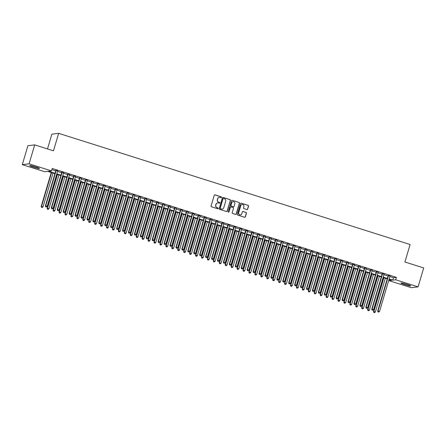 <?xml version="1.0" encoding="UTF-8"?>
<svg xmlns="http://www.w3.org/2000/svg" width="446" height="446" viewBox="0 0 446 446"><rect width="100%" height="100%" fill="white"/><g stroke="black" fill="none" stroke-linecap="round" stroke-linejoin="round"><path stroke-width="0.67" d="M221.489 197.377A0.435 0.424 83 0 0 221.205 196.831L215.017 194.874A0.624 0.608 83 0 0 214.258 195.287L211.081 206.007A0.624 0.608 83 0 0 211.488 206.788L217.676 208.745A0.435 0.424 83 0 0 218.211 208.455A0.435 0.424 83 0 0 217.927 207.914L217.124 207.658A1.996 1.946 83 0 1 215.825 205.16L216.087 204.268A1.996 1.946 83 0 1 218.518 202.952L219.32 203.209A0.435 0.424 83 0 0 219.85 202.919A0.435 0.424 83 0 0 219.566 202.373L218.763 202.122A1.996 1.946 83 0 1 217.464 199.624L217.732 198.732A1.996 1.946 83 0 1 220.157 197.416L220.96 197.667A0.435 0.424 83 0 0 221.489 197.377M221.065 197.684A0.435 0.424 83 0 0 221.065 196.853L214.877 194.891A0.624 0.608 83 0 0 214.699 194.863M217.782 208.761A0.435 0.424 83 0 0 217.787 207.931L217.124 207.658M219.426 203.225A0.435 0.424 83 0 0 219.426 202.389L218.763 202.122M404.717 284.615A5.084 0.457 16.5 0 1 400.948 283.032A5.084 0.457 16.5 0 1 406.93 284.342A5.084 0.457 16.5 0 1 410.699 285.919A5.084 0.457 16.5 0 1 404.717 284.615M33.461 167.166A5.084 0.457 16.5 0 1 29.692 165.589A5.084 0.457 16.5 0 1 35.68 166.893A5.084 0.457 16.5 0 1 39.443 168.476A5.084 0.457 16.5 0 1 33.461 167.166M246.889 209.553A0.624 0.608 83 0 0 247.647 209.141L248.539 206.13A0.624 0.608 83 0 0 248.132 205.35L241.258 203.175A0.624 0.608 83 0 0 240.5 203.588L237.322 214.309A0.624 0.608 83 0 0 237.729 215.089L244.603 217.263A0.624 0.608 83 0 0 245.361 216.851L246.437 213.221A0.624 0.608 83 0 0 246.03 212.441L243.092 211.51A0.624 0.608 83 0 0 242.334 211.922L241.799 213.723A1.667 1.628 83 0 1 240.444 214.883A1.667 1.628 83 0 1 238.682 212.736L240.773 205.678A1.667 1.628 83 0 1 242.128 204.513A1.667 1.628 83 0 1 243.89 206.665L243.538 207.842A0.624 0.608 83 0 0 243.945 208.622L246.889 209.553M389.86 276.559L393.495 277.713L396.41 277.356L52.215 168.471L51.496 170.896L48.586 171.253L55.031 173.293M396.41 277.356L395.691 279.781L418.092 286.867L411.301 287.698L388.895 280.612L391.805 280.255L389.029 279.374M54.914 173.678L47.616 171.37L44.7 171.727L22.3 164.641L27.908 145.708L34.699 144.878L53.487 150.82L58.66 133.343L410.091 244.52L404.918 261.997L423.7 267.935L418.092 286.867M34.699 144.878L29.096 163.81L51.496 170.896M230.42 200.399A0.624 0.608 83 0 0 230.019 199.618L223.145 197.444A0.624 0.608 83 0 0 222.387 197.857L219.209 208.577A0.624 0.608 83 0 0 219.616 209.358L226.49 211.532A0.624 0.608 83 0 0 227.248 211.12L230.287 200.416A0.624 0.608 83 0 0 229.88 199.635L223.006 197.461A0.624 0.608 83 0 0 222.822 197.433M232.199 200.31L239.073 202.484A0.624 0.608 83 0 1 239.48 203.264L236.308 213.985A0.624 0.608 83 0 1 235.544 214.398L232.606 213.467A0.624 0.608 83 0 1 232.199 212.686L233.487 208.338A0.624 0.608 83 0 0 233.08 207.557L231.128 206.944A0.624 0.608 83 0 0 230.37 207.351L229.027 211.878A0.435 0.424 83 0 1 228.675 212.185A0.435 0.424 83 0 1 228.213 211.621L231.441 200.722A0.624 0.608 83 0 1 232.199 200.31L239.073 202.484M58.66 133.343L51.864 134.174L47.499 148.925M384.095 274.112L382.306 273.549M372.226 270.36L370.436 269.791M360.357 266.602L358.573 266.039M348.493 262.85L346.704 262.281M336.624 259.093L334.834 258.529M324.755 255.341L322.965 254.772M312.886 251.583L311.096 251.02M301.017 247.831L299.227 247.262M289.147 244.073L287.358 243.51M277.278 240.322L275.489 239.753M265.409 236.564L263.619 236.001M253.54 232.812L251.75 232.243M241.671 229.054L239.881 228.491M229.802 225.302L228.012 224.734M217.932 221.55L216.143 220.982M206.063 217.793L204.279 217.23M194.2 214.041L192.41 213.472M182.33 210.283L180.541 209.72M170.461 206.531L168.672 205.963M158.592 202.774L156.802 202.211M146.723 199.022L144.933 198.453M134.854 195.264L133.064 194.701M122.984 191.512L121.195 190.944M111.115 187.755L109.326 187.192M99.246 184.003L97.457 183.434M87.377 180.245L85.587 179.682M75.508 176.493L73.718 175.925M63.639 172.736L61.849 172.173M51.87 169.636L55.75 170.863M57.54 171.431L61.682 172.741M63.471 173.31L67.619 174.62M69.409 175.183L73.551 176.493M75.341 177.062L79.488 178.372M81.272 178.941L85.42 180.251M87.21 180.814L91.352 182.13M93.142 182.693L97.289 184.003M99.079 184.572L103.221 185.882M105.011 186.45L109.159 187.76M110.948 188.323L115.09 189.639M116.88 190.202L121.028 191.512M122.817 192.081L126.959 193.391M128.749 193.96L132.897 195.27M134.686 195.833L138.829 197.149M140.618 197.712L144.766 199.022M146.556 199.591L150.698 200.901M152.487 201.469L156.635 202.779M158.419 203.343L162.567 204.658M164.357 205.221L168.499 206.531M170.288 207.1L174.436 208.41M176.226 208.979L180.368 210.289M182.158 210.852L186.305 212.168M188.095 212.731L192.237 214.041M194.027 214.61L198.175 215.92M199.964 216.488L204.106 217.799M205.896 218.362L210.044 219.677M211.833 220.24L215.975 221.55M217.765 222.119L221.913 223.429M223.702 223.998L227.845 225.308M229.634 225.871L233.782 227.181M235.566 227.75L239.714 229.06M241.503 229.629L245.646 230.939M247.435 231.502L251.583 232.818M253.373 233.381L257.515 234.691M259.304 235.259L263.452 236.57M265.242 237.138L269.384 238.448M271.174 239.011L275.321 240.327M277.111 240.89L281.253 242.2M283.043 242.769L287.191 244.079M288.98 244.648L293.122 245.958M294.912 246.521L299.06 247.837M300.849 248.4L304.992 249.71M306.781 250.278L310.929 251.589M312.713 252.157L316.861 253.467M318.65 254.03L322.798 255.346M324.582 255.909L328.73 257.219M330.519 257.788L334.662 259.098M336.451 259.667L340.599 260.977M342.389 261.54L346.531 262.856M348.32 263.419L352.468 264.729M354.258 265.298L358.4 266.608M360.19 267.176L364.337 268.486M366.127 269.05L370.269 270.365M372.059 270.928L376.207 272.238M377.996 272.807L382.138 274.117M383.928 274.686L388.076 275.996M57.707 170.863L55.917 170.294M69.576 174.615L67.786 174.046M81.445 178.367L79.656 177.803M93.314 182.124L91.525 181.555M105.184 185.876L103.394 185.313M117.053 189.634L115.263 189.065M128.916 193.386L127.132 192.823M140.785 197.143L138.996 196.575M152.655 200.895L150.865 200.332M164.524 204.653L162.734 204.084M176.393 208.405L174.603 207.842M188.262 212.162L186.473 211.594M200.131 215.914L198.342 215.351M212.001 219.672L210.211 219.103M223.87 223.424L222.08 222.861M235.739 227.181L233.949 226.613M247.608 230.933L245.818 230.37M259.477 234.691L257.688 234.122M271.346 238.443L269.557 237.88M283.21 242.2L281.426 241.632M295.079 245.952L293.29 245.389M306.948 249.71L305.159 249.141M318.818 253.462L317.028 252.899M330.687 257.219L328.897 256.651M342.556 260.971L340.766 260.408M354.425 264.729L352.635 264.16M366.294 268.481L364.505 267.918M378.163 272.238L376.374 271.67M390.033 275.99L388.243 275.422M22.3 164.641L29.096 163.81M389.241 279.447L388.895 280.612M389.146 278.99L392.781 280.138L395.691 279.781M56.82 173.856L60.963 175.166M62.752 175.735L66.9 177.045M68.69 177.614L72.832 178.924M74.621 179.487L78.769 180.803M80.553 181.366L84.701 182.676M86.491 183.245L90.638 184.555M92.422 185.123L96.57 186.434M98.36 186.997L102.502 188.312M104.292 188.875L108.439 190.186M110.229 190.754L114.371 192.064M116.161 192.633L120.309 193.943M122.098 194.506L126.24 195.816M128.03 196.385L132.178 197.695M133.967 198.264L138.109 199.574M139.899 200.137L144.047 201.453M145.836 202.016L149.979 203.326M151.768 203.894L155.916 205.205M157.7 205.773L161.848 207.083M163.637 207.646L167.785 208.962M169.569 209.525L173.717 210.835M175.507 211.404L179.649 212.714M181.438 213.283L185.586 214.593M187.376 215.156L191.518 216.472M193.308 217.035L197.455 218.345M199.245 218.914L203.387 220.224M205.177 220.792L209.325 222.102M211.114 222.665L215.256 223.981M217.046 224.544L221.194 225.854M222.983 226.423L227.125 227.733M228.915 228.302L233.063 229.612M234.852 230.175L238.995 231.491M240.784 232.054L244.932 233.364M246.716 233.933L250.864 235.243M252.653 235.811L256.796 237.121M258.585 237.685L262.733 239M264.523 239.563L268.665 240.873M270.454 241.442L274.602 242.752M276.392 243.321L280.534 244.631M282.324 245.194L286.471 246.504M288.261 247.073L292.403 248.383M294.193 248.952L298.341 250.262M300.13 250.825L304.272 252.141M306.062 252.704L310.21 254.014M311.999 254.582L316.142 255.892M317.931 256.461L322.079 257.771M323.863 258.334L328.011 259.65M329.8 260.213L333.942 261.523M335.732 262.092L339.88 263.402M341.669 263.971L345.812 265.281M347.601 265.844L351.749 267.16M353.539 267.723L357.681 269.033M359.47 269.601L363.618 270.912M365.408 271.48L369.55 272.79M371.34 273.353L375.487 274.669M377.277 275.232L381.419 276.542M383.209 277.111L387.357 278.421M387.24 278.811L383.092 277.501M381.302 276.933L377.16 275.622M375.37 275.054L371.223 273.744M369.439 273.181L365.291 271.865M363.501 271.302L359.359 269.992M357.569 269.423L353.422 268.113M351.632 267.544L347.49 266.234M345.7 265.671L341.552 264.361M339.763 263.792L335.621 262.482M333.831 261.913L329.683 260.603M327.894 260.04L323.751 258.725M321.962 258.162L317.814 256.851M316.024 256.283L311.882 254.973M310.093 254.404L305.945 253.094M304.155 252.531L300.013 251.215M298.223 250.652L294.076 249.342M292.292 248.773L288.144 247.463M286.354 246.894L282.212 245.584M280.423 245.021L276.275 243.706M274.485 243.142L270.343 241.832M268.553 241.264L264.406 239.954M262.616 239.385L258.474 238.075M256.684 237.512L252.536 236.196M250.747 235.633L246.605 234.323M244.815 233.754L240.667 232.444M238.878 231.875L234.735 230.565M232.946 230.002L228.798 228.686M227.008 228.123L222.866 226.813M221.077 226.245L216.929 224.935M215.145 224.366L210.997 223.056M209.207 222.493L205.065 221.177M203.276 220.614L199.128 219.304M197.338 218.735L193.196 217.425M191.406 216.856L187.259 215.546M185.469 214.983L181.327 213.673M179.537 213.104L175.389 211.794M173.6 211.226L169.458 209.915M167.668 209.352L163.52 208.037M161.731 207.474L157.589 206.163M155.799 205.595L151.651 204.285M149.862 203.716L145.719 202.406M143.93 201.843L139.782 200.527M137.998 199.964L133.85 198.654M132.061 198.085L127.918 196.775M126.129 196.207L121.981 194.896M120.191 194.333L116.049 193.018M114.26 192.455L110.112 191.144M108.322 190.576L104.18 189.266M102.39 188.697L98.243 187.387M96.453 186.824L92.311 185.508M90.521 184.945L86.373 183.635M84.584 183.066L80.442 181.756M78.652 181.188L74.504 179.877M72.715 179.314L68.573 177.999M66.783 177.436L62.635 176.125M60.851 175.557L56.703 174.247M393.495 277.713L392.781 280.138M219.281 197.349A1.996 1.946 83 0 0 217.592 198.749L217.732 198.732M218.624 202.138A1.996 1.946 83 0 1 217.325 199.641L217.592 198.749M217.642 202.885A1.996 1.946 83 0 0 215.953 204.285L216.087 204.268M216.985 207.674A1.996 1.946 83 0 1 215.686 205.177L215.953 204.285M226.668 211.56A0.624 0.608 83 0 0 227.109 211.136L230.287 200.416M223.535 198.481A0.435 0.424 83 0 0 223.006 198.771L220.218 208.182A0.435 0.424 83 0 0 220.502 208.728L221.344 208.996A1.996 1.946 83 0 0 223.775 207.68L225.682 201.246A1.996 1.946 83 0 0 224.383 198.749L223.535 198.481M223.29 198.481A0.435 0.424 83 0 0 222.866 198.788L223.006 198.771M222.086 209.074A1.996 1.946 83 0 1 221.21 209.012L220.363 208.745A0.435 0.424 83 0 1 220.079 208.198L222.866 198.788M235.728 214.426A0.624 0.608 83 0 0 236.168 214.002L239.34 203.281A0.624 0.608 83 0 0 238.933 202.501M230.805 206.933A0.624 0.608 83 0 0 230.231 207.373L229.027 211.878M228.603 212.185A0.435 0.424 83 0 0 228.893 211.895M234.825 203.828A1.667 1.628 83 0 0 233.063 201.681A1.667 1.628 83 0 0 231.708 202.841L230.972 205.327A0.624 0.608 83 0 0 231.374 206.108L233.325 206.727A0.624 0.608 83 0 0 234.089 206.314L234.825 203.828M232.99 201.687A1.667 1.628 83 0 0 231.569 202.858L231.708 202.841M233.509 206.754A0.624 0.608 83 0 1 233.191 206.743L231.234 206.124A0.624 0.608 83 0 1 230.833 205.344L231.569 202.858M242.061 204.524A1.667 1.628 83 0 0 240.634 205.695L240.773 205.678M240.372 214.894A1.667 1.628 83 0 1 238.543 212.753L240.634 205.695M244.787 217.291A0.624 0.608 83 0 0 245.222 216.868L246.298 213.238A0.624 0.608 83 0 0 245.897 212.458L242.953 211.527A0.624 0.608 83 0 0 242.769 211.499M247.073 209.581A0.624 0.608 83 0 0 247.508 209.157L248.4 206.147A0.624 0.608 83 0 0 247.993 205.366L241.119 203.192A0.624 0.608 83 0 0 240.94 203.164M51.251 172.518L41.205 206.42L43.039 206.849L53.041 173.087M51.552 172.619L41.556 206.375L41.523 207.334L42.253 207.507L41.662 207.318M43.039 206.849L42.253 207.507M41.523 207.334L41.205 206.42M55.956 170.155L45.369 205.913L45.715 205.868L56.263 170.249M45.821 206.81L46.412 207L45.821 206.81L45.715 205.868L47.198 206.336L57.746 170.723M45.369 205.913L45.682 206.827M46.412 207L47.198 206.336M57.183 174.397L47.142 208.299L48.971 208.722L58.972 174.966M57.489 174.498L47.488 208.254L47.454 209.213L48.19 209.386L47.594 209.196M48.971 208.722L48.19 209.386M47.454 209.213L47.142 208.299M63.12 176.276L53.074 210.178L54.908 210.601L64.904 176.839M63.421 176.371L53.425 210.133L53.392 211.092L54.122 211.265L53.531 211.075M54.908 210.601L54.122 211.265M53.392 211.092L53.074 210.178M61.894 172.033L51.301 207.786L51.647 207.747L62.2 172.128M51.753 208.689L52.349 208.879L51.753 208.689L51.647 207.747L53.13 208.215L63.683 172.596M51.301 207.786L51.619 208.706M52.349 208.879L53.13 208.215M67.825 173.912L57.233 209.665L57.584 209.626L68.132 174.007M57.69 210.568L58.281 210.752L57.69 210.568L57.584 209.626L59.067 210.094L69.615 174.475M57.233 209.665L57.551 210.584M58.281 210.752L59.067 210.094M69.052 178.155L59.011 212.051L60.84 212.48L70.842 178.718M69.359 178.249L59.357 212.012L59.324 212.971L60.059 213.138L59.463 212.954M60.84 212.48L60.059 213.138M59.324 212.971L59.011 212.051M74.984 180.028L64.943 213.929L66.777 214.359L76.773 180.597M75.29 180.128L65.289 213.885L65.261 214.844L65.991 215.017L65.4 214.827M66.777 214.359L65.991 215.017M65.261 214.844L64.943 213.929M73.763 175.785L63.17 211.543L63.516 211.499L74.069 175.886M63.622 212.441L64.218 212.63L63.622 212.441L63.516 211.499L64.999 211.973L75.552 176.354M63.17 211.543L63.488 212.458M64.218 212.63L64.999 211.973M79.695 177.664L69.102 213.422L69.453 213.378L80.001 177.759M69.559 214.32L70.15 214.509L69.559 214.32L69.453 213.378L70.936 213.846L81.484 178.233M69.102 213.422L69.42 214.336M70.15 214.509L70.936 213.846M80.921 181.907L70.881 215.808L72.709 216.232L82.711 182.475M81.228 182.001L71.226 215.764L71.193 216.723L71.929 216.895L71.332 216.706M72.709 216.232L71.929 216.895M71.193 216.723L70.881 215.808M85.632 179.543L75.039 215.295L75.385 215.256L85.933 179.638M75.491 216.198L76.088 216.388L75.491 216.198L75.385 215.256L76.868 215.725L87.422 180.106M75.039 215.295L75.352 216.215M76.088 216.388L76.868 215.725M86.853 183.785L76.812 217.681L78.647 218.111L88.642 184.349M87.16 183.88L77.158 217.642L77.13 218.601L77.86 218.774L77.269 218.585M78.647 218.111L77.86 218.774M77.13 218.601L76.812 217.681M91.564 181.422L80.971 217.174L81.323 217.135L91.87 181.516M81.428 218.077L82.019 218.261L81.428 218.077L81.323 217.135L82.805 217.603L93.353 181.985M80.971 217.174L81.289 218.094M82.019 218.261L82.805 217.603M92.79 185.664L82.75 219.56L84.578 219.99L94.58 186.227M93.097 185.759L83.095 219.521L83.062 220.48L83.798 220.647L83.201 220.463M84.578 219.99L83.798 220.647M83.062 220.48L82.75 219.56M97.501 183.295L86.909 219.053L87.254 219.008L97.802 183.395M87.36 219.95L87.957 220.14L87.36 219.95L87.254 219.008L88.737 219.477L99.291 183.864M86.909 219.053L87.221 219.967M87.957 220.14L88.737 219.477M98.722 187.537L88.682 221.439L90.51 221.868L100.512 188.106M99.029 187.638L89.027 221.394L88.999 222.353L89.73 222.526L89.139 222.337M90.51 221.868L89.73 222.526M88.999 222.353L88.682 221.439M103.433 185.174L92.84 220.932L93.186 220.887L103.74 185.268M93.298 221.829L93.889 222.019L93.298 221.829L93.186 220.887L94.675 221.355L105.223 185.742M92.84 220.932L93.158 221.846M93.889 222.019L94.675 221.355M104.659 189.416L94.619 223.318L96.448 223.741L106.449 189.985M104.966 189.511L94.965 223.273L94.931 224.232L95.667 224.405L95.07 224.215M96.448 223.741L95.667 224.405M94.931 224.232L94.619 223.318M109.37 187.052L98.778 222.805L99.124 222.766L109.671 187.147M99.229 223.708L99.826 223.892L99.229 223.708L99.124 222.766L100.606 223.234L111.154 187.615M98.778 222.805L99.09 223.725M99.826 223.892L100.606 223.234M110.591 191.295L100.551 225.191L102.379 225.62L112.381 191.858M110.898 191.39L100.896 225.152L100.868 226.111L101.599 226.284L101.008 226.094M102.379 225.62L101.599 226.284M100.868 226.111L100.551 225.191M115.302 188.926L104.71 224.684L105.055 224.645L115.609 189.026M105.167 225.587L105.758 225.771L105.167 225.587L105.055 224.645L106.538 225.113L117.092 189.494M104.71 224.684L105.027 225.604M105.758 225.771L106.538 225.113M116.529 193.174L106.488 227.07L108.317 227.499L118.318 193.737M116.83 193.269L106.834 227.031L106.8 227.99L107.531 228.157L106.94 227.973M108.317 227.499L107.531 228.157M106.8 227.99L106.488 227.07M121.234 190.804L110.647 226.562L110.993 226.518L121.541 190.905M111.099 227.46L111.695 227.65L111.099 227.46L110.993 226.518L112.476 226.986L123.024 191.373M110.647 226.562L110.959 227.477M111.695 227.65L112.476 226.986M122.46 195.047L112.42 228.949L114.248 229.372L124.25 195.616M122.767 195.147L112.766 228.904L112.738 229.863L113.468 230.036L112.871 229.846M114.248 229.372L113.468 230.036M112.738 229.863L112.42 228.949M127.171 192.683L116.579 228.441L116.924 228.397L127.478 192.778M117.036 229.339L117.627 229.528L117.036 229.339L116.924 228.397L118.407 228.865L128.961 193.246M116.579 228.441L116.897 229.355M117.627 229.528L118.407 228.865M128.398 196.926L118.352 230.827L120.186 231.251L130.187 197.494M128.699 197.02L118.703 230.783L118.669 231.742L119.4 231.914L118.809 231.725M120.186 231.251L119.4 231.914M118.669 231.742L118.352 230.827M133.103 194.562L122.516 230.314L122.862 230.275L133.41 194.657M122.968 231.218L123.559 231.402L122.968 231.218L122.862 230.275L124.345 230.744L134.893 195.125M122.516 230.314L122.828 231.234M123.559 231.402L124.345 230.744M134.33 198.805L124.289 232.7L126.118 233.13L136.119 199.368M134.636 198.899L124.635 232.661L124.607 233.62L125.337 233.788L124.741 233.604M126.118 233.13L125.337 233.788M124.607 233.62L124.289 232.7M139.041 196.435L128.448 232.193L128.794 232.149L139.347 196.535M128.9 233.096L129.496 233.28L128.9 233.096L128.794 232.149L130.277 232.622L140.83 197.004M128.448 232.193L128.766 233.113M129.496 233.28L130.277 232.622M140.267 200.683L130.221 234.579L132.055 235.009L142.051 201.246M140.568 200.778L130.572 234.54L130.539 235.499L131.269 235.666L130.678 235.482M132.055 235.009L131.269 235.666M130.539 235.499L130.221 234.579M144.972 198.314L134.38 234.072L134.731 234.027L145.279 198.414M134.837 234.97L135.428 235.159L134.837 234.97L134.731 234.027L136.214 234.496L146.762 198.883M134.38 234.072L134.698 234.986M135.428 235.159L136.214 234.496M146.199 202.556L136.158 236.458L137.987 236.882L147.988 203.125M146.505 202.657L136.504 236.413L136.47 237.372L137.206 237.545L136.61 237.356M137.987 236.882L137.206 237.545M136.47 237.372L136.158 236.458M150.91 200.193L140.317 235.951L140.663 235.906L151.216 200.287M140.769 236.848L141.365 237.038L140.769 236.848L140.663 235.906L142.146 236.374L152.699 200.756M140.317 235.951L140.635 236.865M141.365 237.038L142.146 236.374M152.131 204.435L142.09 238.337L143.924 238.761L153.92 205.004M152.437 204.53L142.436 238.292L142.408 239.251L143.138 239.424L142.547 239.234M143.924 238.761L143.138 239.424M142.408 239.251L142.09 238.337M156.841 202.071L146.249 237.824L146.6 237.785L157.148 202.166M146.706 238.727L147.297 238.911L146.706 238.727L146.6 237.785L148.083 238.253L158.631 202.635M146.249 237.824L146.567 238.744M147.297 238.911L148.083 238.253M158.068 206.314L148.027 240.21L149.856 240.639L159.858 206.877M158.375 206.409L148.373 240.171L148.34 241.13L149.075 241.297L148.479 241.113M149.856 240.639L149.075 241.297M148.34 241.13L148.027 240.21M162.779 203.945L152.186 239.703L152.532 239.658L163.08 204.045M152.638 240.6L153.234 240.79L152.638 240.6L152.532 239.658L154.015 240.132L164.568 204.513M152.186 239.703L152.499 240.623M153.234 240.79L154.015 240.132M164 208.193L153.959 242.089L155.793 242.518L165.789 208.756M164.306 208.288L154.305 242.044L154.277 243.009L155.007 243.176L154.416 242.992M155.793 242.518L155.007 243.176M154.277 243.009L153.959 242.089M168.711 205.823L158.118 241.581L158.469 241.537L169.017 205.918M158.575 242.479L159.166 242.669L158.575 242.479L158.469 241.537L159.952 242.005L170.5 206.392M158.118 241.581L158.436 242.496M159.166 242.669L159.952 242.005M169.937 210.066L159.897 243.968L161.725 244.391L171.727 210.635M170.244 210.166L160.242 243.923L160.209 244.882L160.945 245.055L160.348 244.865M161.725 244.391L160.945 245.055M160.209 244.882L159.897 243.968M174.648 207.702L164.056 243.46L164.401 243.416L174.949 207.797M164.507 244.358L165.104 244.547L164.507 244.358L164.401 243.416L165.884 243.884L176.438 208.265M164.056 243.46L164.368 244.375M165.104 244.547L165.884 243.884M175.869 211.945L165.828 245.846L167.657 246.27L177.659 212.513M176.176 212.04L166.174 245.802L166.146 246.761L166.876 246.933L166.286 246.744M167.657 246.27L166.876 246.933M166.146 246.761L165.828 245.846M180.58 209.581L169.987 245.333L170.333 245.294L180.886 209.676M170.444 246.237L171.035 246.421L170.444 246.237L170.333 245.294L171.821 245.763L182.369 210.144M169.987 245.333L170.305 246.253M171.035 246.421L171.821 245.763M181.806 213.824L171.766 247.72L173.594 248.149L183.596 214.387M182.113 213.918L172.111 247.681L172.078 248.639L172.814 248.807L172.217 248.623M173.594 248.149L172.814 248.807M172.078 248.639L171.766 247.72M186.517 211.454L175.925 247.212L176.27 247.168L186.818 211.555M176.376 248.11L176.973 248.299L176.376 248.11L176.27 247.168L177.753 247.641L188.301 212.023M175.925 247.212L176.237 248.127M176.973 248.299L177.753 247.641M187.738 215.697L177.698 249.598L179.526 250.028L189.528 216.265M188.045 215.797L178.043 249.554L178.015 250.518L178.746 250.685L178.155 250.496M179.526 250.028L178.746 250.685M178.015 250.518L177.698 249.598M192.449 213.333L181.856 249.091L182.202 249.046L192.756 213.428M182.314 249.989L182.905 250.178L182.314 249.989L182.202 249.046L183.685 249.515L194.239 213.902M181.856 249.091L182.174 250.005M182.905 250.178L183.685 249.515M193.675 217.576L183.635 251.477L185.464 251.901L195.465 218.144M193.977 217.676L183.981 251.433L183.947 252.391L184.677 252.564L184.087 252.375M185.464 251.901L184.677 252.564M183.947 252.391L183.635 251.477M198.381 215.212L187.794 250.964L188.14 250.925L198.687 215.306M188.245 251.867L188.842 252.057L188.245 251.867L188.14 250.925L189.622 251.393L200.17 215.775M187.794 250.964L188.106 251.884M188.842 252.057L189.622 251.393M199.607 219.454L189.567 253.356L191.395 253.78L201.397 220.017M199.914 219.549L189.912 253.311L189.885 254.27L190.615 254.443L190.018 254.253M191.395 253.78L190.615 254.443M189.885 254.27L189.567 253.356M204.318 217.09L193.726 252.843L194.071 252.804L204.625 217.185M194.183 253.746L194.774 253.93L194.183 253.746L194.071 252.804L195.554 253.272L206.108 217.654M193.726 252.843L194.043 253.763M194.774 253.93L195.554 253.272M205.545 221.333L195.499 255.229L197.333 255.658L207.334 221.896M205.846 221.428L195.85 255.19L195.816 256.149L196.547 256.316L195.956 256.132M197.333 255.658L196.547 256.316M195.816 256.149L195.499 255.229M210.25 218.964L199.663 254.722L200.009 254.677L210.557 219.064M200.115 255.619L200.706 255.809L200.115 255.619L200.009 254.677L201.492 255.151L212.04 219.532M199.663 254.722L199.975 255.636M200.706 255.809L201.492 255.151M211.476 223.206L201.436 257.108L203.264 257.537L213.266 223.775M211.783 223.307L201.782 257.063L201.754 258.022L202.484 258.195L201.887 258.005M203.264 257.537L202.484 258.195M201.754 258.022L201.436 257.108M216.187 220.842L205.595 256.601L205.94 256.556L216.494 220.937M206.046 257.498L206.643 257.688L206.046 257.498L205.94 256.556L207.423 257.024L217.977 221.411M205.595 256.601L205.913 257.515M206.643 257.688L207.423 257.024M217.414 225.085L207.368 258.987L209.202 259.41L219.198 225.654M217.715 225.185L207.719 258.942L207.685 259.901L208.416 260.074L207.825 259.884M209.202 259.41L208.416 260.074M207.685 259.901L207.368 258.987M222.119 222.721L211.532 258.474L211.878 258.435L222.426 222.816M211.984 259.377L212.575 259.566L211.984 259.377L211.878 258.435L213.361 258.903L223.909 223.284M211.532 258.474L211.844 259.394M212.575 259.566L213.361 258.903M223.346 226.964L213.305 260.865L215.134 261.289L225.135 227.527M223.652 227.059L213.651 260.821L213.617 261.78L214.353 261.953L213.757 261.763M215.134 261.289L214.353 261.953M213.617 261.78L213.305 260.865M228.057 224.6L217.464 260.353L217.81 260.313L228.363 224.695M217.916 261.256L218.512 261.44L217.916 261.256L217.81 260.313L219.293 260.782L229.846 225.163M217.464 260.353L217.782 261.272M218.512 261.44L219.293 260.782M229.277 228.843L219.237 262.739L221.071 263.168L231.067 229.406M229.584 228.937L219.588 262.7L219.555 263.658L220.285 263.826L219.694 263.642M221.071 263.168L220.285 263.826M219.555 263.658L219.237 262.739M233.988 226.473L223.396 262.231L223.747 262.187L234.295 226.574M223.853 263.129L224.444 263.318L223.853 263.129L223.747 262.187L225.23 262.661L235.778 227.042M223.396 262.231L223.714 263.146M224.444 263.318L225.23 262.661M235.215 230.716L225.174 264.617L227.003 265.047L237.004 231.284M235.521 230.816L225.52 264.573L225.486 265.532L226.222 265.704L225.626 265.515M227.003 265.047L226.222 265.704M225.486 265.532L225.174 264.617M239.926 228.352L229.333 264.11L229.679 264.065L240.227 228.447M229.785 265.008L230.381 265.197L229.785 265.008L229.679 264.065L231.162 264.534L241.715 228.921M229.333 264.11L229.645 265.024M230.381 265.197L231.162 264.534M241.147 232.595L231.106 266.496L232.94 266.92L242.936 233.163M241.453 232.689L231.452 266.452L231.424 267.41L232.154 267.583L231.563 267.394M232.94 266.92L232.154 267.583M231.424 267.41L231.106 266.496M245.857 230.231L235.265 265.983L235.616 265.944L246.164 230.326M235.722 266.886L236.313 267.076L235.722 266.886L235.616 265.944L237.099 266.413L247.647 230.794M235.265 265.983L235.583 266.903M236.313 267.076L237.099 266.413M247.084 234.473L237.043 268.369L238.872 268.799L248.874 235.036M247.391 234.568L237.389 268.33L237.356 269.289L238.092 269.462L237.495 269.272M238.872 268.799L238.092 269.462M237.356 269.289L237.043 268.369M251.795 232.11L241.202 267.862L241.548 267.823L252.096 232.204M241.654 268.765L242.25 268.949L241.654 268.765L241.548 267.823L243.031 268.291L253.584 232.673M241.202 267.862L241.515 268.782M242.25 268.949L243.031 268.291M253.016 236.352L242.975 270.248L244.804 270.677L254.805 236.915M253.322 236.447L243.321 270.209L243.293 271.168L244.023 271.335L243.432 271.151M244.804 270.677L244.023 271.335M243.293 271.168L242.975 270.248M257.727 233.983L247.134 269.741L247.48 269.696L258.033 234.083M247.591 270.638L248.182 270.828L247.591 270.638L247.48 269.696L248.968 270.165L259.516 234.551M247.134 269.741L247.452 270.655M248.182 270.828L248.968 270.165M258.953 238.225L248.913 272.127L250.741 272.556L260.743 238.794M259.26 238.326L249.258 272.082L249.225 273.041L249.961 273.214L249.364 273.024M250.741 272.556L249.961 273.214M249.225 273.041L248.913 272.127M263.664 235.862L253.072 271.62L253.417 271.575L263.965 235.956M253.523 272.517L254.12 272.707L253.523 272.517L253.417 271.575L254.9 272.043L265.448 236.425M253.072 271.62L253.384 272.534M254.12 272.707L254.9 272.043M264.885 240.104L254.844 274.006L256.673 274.429L266.675 240.673M265.192 240.199L255.19 273.961L255.162 274.92L255.892 275.093L255.302 274.903M256.673 274.429L255.892 275.093M255.162 274.92L254.844 274.006M269.596 237.74L259.003 273.493L259.349 273.454L269.902 237.835M259.46 274.396L260.051 274.58L259.46 274.396L259.349 273.454L260.832 273.922L271.385 238.303M259.003 273.493L259.321 274.413M260.051 274.58L260.832 273.922M270.822 241.983L260.782 275.879L262.61 276.308L272.612 242.546M271.129 242.078L261.127 275.84L261.094 276.799L261.824 276.972L261.233 276.782M262.61 276.308L261.824 276.972M261.094 276.799L260.782 275.879M275.528 239.614L264.941 275.372L265.286 275.333L275.834 239.714M265.392 276.275L265.989 276.459L265.392 276.275L265.286 275.333L266.769 275.801L277.317 240.182M264.941 275.372L265.253 276.291M265.989 276.459L266.769 275.801M276.754 243.862L266.714 277.758L268.542 278.187L278.544 244.425M277.061 243.956L267.059 277.719L267.031 278.678L267.762 278.845L267.165 278.661M268.542 278.187L267.762 278.845M267.031 278.678L266.714 277.758M281.465 241.492L270.873 277.25L271.218 277.206L281.772 241.593M271.33 278.148L271.921 278.337L271.33 278.148L271.218 277.206L272.701 277.674L283.255 242.061M270.873 277.25L271.19 278.165M271.921 278.337L272.701 277.674M282.692 245.735L272.645 279.636L274.48 280.06L284.481 246.304M282.993 245.835L272.997 279.592L272.963 280.551L273.693 280.724L273.103 280.534M274.48 280.06L273.693 280.724M272.963 280.551L272.645 279.636M287.397 243.371L276.81 279.129L277.156 279.084L287.703 243.466M277.261 280.027L277.852 280.216L277.261 280.027L277.156 279.084L278.639 279.553L289.186 243.934M276.81 279.129L277.122 280.043M277.852 280.216L278.639 279.553M288.623 247.614L278.583 281.515L280.411 281.939L290.413 248.182M288.93 247.708L278.928 281.471L278.901 282.43L279.631 282.602L279.034 282.413M280.411 281.939L279.631 282.602M278.901 282.43L278.583 281.515M293.334 245.25L282.742 281.002L283.087 280.963L293.641 245.345M283.199 281.905L283.79 282.089L283.199 281.905L283.087 280.963L284.57 281.432L295.124 245.813M282.742 281.002L283.059 281.922M283.79 282.089L284.57 281.432M294.561 249.492L284.515 283.388L286.349 283.818L296.345 250.055M294.862 249.587L284.866 283.349L284.832 284.308L285.563 284.476L284.972 284.292M286.349 283.818L285.563 284.476M284.832 284.308L284.515 283.388M299.266 247.123L288.679 282.881L289.025 282.836L299.573 247.223M289.131 283.784L289.722 283.968L289.131 283.784L289.025 282.836L290.508 283.31L301.056 247.692M288.679 282.881L288.991 283.801M289.722 283.968L290.508 283.31M300.493 251.371L290.452 285.267L292.281 285.696L302.282 251.934M300.799 251.466L290.798 285.228L290.764 286.187L291.5 286.354L290.903 286.17M292.281 285.696L291.5 286.354M290.764 286.187L290.452 285.267M305.203 249.002L294.611 284.76L294.957 284.715L305.51 249.097M295.062 285.657L295.659 285.847L295.062 285.657L294.957 284.715L296.439 285.184L306.993 249.57M294.611 284.76L294.929 285.674M295.659 285.847L296.439 285.184M306.424 253.244L296.384 287.146L298.218 287.57L308.214 253.813M306.731 253.345L296.735 287.101L296.702 288.06L297.432 288.233L296.841 288.044M298.218 287.57L297.432 288.233M296.702 288.06L296.384 287.146M311.135 250.881L300.543 286.639L300.894 286.594L311.442 250.975M301 287.536L301.591 287.726L301 287.536L300.894 286.594L302.377 287.062L312.925 251.444M300.543 286.639L300.86 287.553M301.591 287.726L302.377 287.062M312.362 255.123L302.321 289.025L304.15 289.448L314.151 255.692M312.668 255.218L302.667 288.98L302.633 289.939L303.369 290.112L302.773 289.922M304.15 289.448L303.369 290.112M302.633 289.939L302.321 289.025M317.073 252.759L306.48 288.512L306.826 288.473L317.379 252.854M306.932 289.415L307.528 289.599L306.932 289.415L306.826 288.473L308.309 288.941L318.862 253.322M306.48 288.512L306.792 289.432M307.528 289.599L308.309 288.941M318.293 257.002L308.253 290.898L310.087 291.327L320.083 257.565M318.6 257.097L308.599 290.859L308.571 291.818L309.301 291.985L308.71 291.801M310.087 291.327L309.301 291.985M308.571 291.818L308.253 290.898M323.004 254.633L312.412 290.391L312.763 290.346L323.311 254.733M312.869 291.288L313.46 291.478L312.869 291.288L312.763 290.346L314.246 290.82L324.794 255.201M312.412 290.391L312.73 291.31M313.46 291.478L314.246 290.82M324.231 258.881L314.19 292.777L316.019 293.206L326.02 259.444M324.537 258.975L314.536 292.732L314.502 293.697L315.238 293.864L314.642 293.68M316.019 293.206L315.238 293.864M314.502 293.697L314.19 292.777M328.942 256.511L318.349 292.269L318.695 292.225L329.243 256.606M318.801 293.167L319.397 293.357L318.801 293.167L318.695 292.225L320.178 292.693L330.731 257.08M318.349 292.269L318.661 293.184M319.397 293.357L320.178 292.693M330.163 260.754L320.122 294.655L321.951 295.079L331.952 261.323M330.469 260.854L320.468 294.611L320.44 295.57L321.17 295.743L320.579 295.553M321.951 295.079L321.17 295.743M320.44 295.57L320.122 294.655M334.874 258.39L324.281 294.148L324.627 294.104L335.18 258.485M324.738 295.046L325.329 295.235L324.738 295.046L324.627 294.104L326.115 294.572L336.663 258.953M324.281 294.148L324.599 295.062M325.329 295.235L326.115 294.572M336.1 262.633L326.059 296.534L327.888 296.958L337.89 263.201M336.407 262.727L326.405 296.49L326.372 297.449L327.108 297.621L326.511 297.432M327.888 296.958L327.108 297.621M326.372 297.449L326.059 296.534M340.811 260.269L330.218 296.021L330.564 295.982L341.112 260.364M330.67 296.925L331.267 297.108L330.67 296.925L330.564 295.982L332.047 296.451L342.595 260.832M330.218 296.021L330.531 296.941M331.267 297.108L332.047 296.451M342.032 264.511L331.991 298.407L333.82 298.837L343.821 265.075M342.338 264.606L332.337 298.368L332.309 299.327L333.039 299.495L332.448 299.311M333.82 298.837L333.039 299.495M332.309 299.327L331.991 298.407M346.743 262.142L336.15 297.9L336.496 297.856L347.049 262.242M336.607 298.798L337.198 298.987L336.607 298.798L336.496 297.856L337.984 298.329L348.532 262.711M336.15 297.9L336.468 298.814M337.198 298.987L337.984 298.329M347.969 266.385L337.929 300.286L339.757 300.715L349.759 266.953M348.276 266.485L338.274 300.242L338.241 301.206L338.971 301.373L338.38 301.184M339.757 300.715L338.971 301.373M338.241 301.206L337.929 300.286M352.675 264.021L342.088 299.779L342.433 299.734L352.981 264.116M342.539 300.676L343.136 300.866L342.539 300.676L342.433 299.734L343.916 300.203L354.464 264.589M342.088 299.779L342.4 300.693M343.136 300.866L343.916 300.203M353.901 268.263L343.86 302.165L345.689 302.589L355.691 268.832M354.208 268.364L344.206 302.12L344.178 303.079L344.909 303.252L344.312 303.063M345.689 302.589L344.909 303.252M344.178 303.079L343.86 302.165M358.612 265.9L348.019 301.652L348.365 301.613L358.918 265.994M348.477 302.555L349.067 302.745L348.477 302.555L348.365 301.613L349.848 302.081L360.401 266.463M348.019 301.652L348.337 302.572M349.067 302.745L349.848 302.081M359.838 270.142L349.798 304.044L351.626 304.467L361.628 270.705M360.139 270.237L350.143 303.999L350.11 304.958L350.84 305.131L350.249 304.941M351.626 304.467L350.84 305.131M350.11 304.958L349.798 304.044M364.544 267.778L353.957 303.531L354.302 303.492L364.85 267.873M354.408 304.434L354.999 304.618L354.408 304.434L354.302 303.492L355.785 303.96L366.333 268.341M353.957 303.531L354.269 304.451M354.999 304.618L355.785 303.96M365.77 272.021L355.73 305.917L357.558 306.346L367.56 272.584M366.077 272.116L356.075 305.878L356.047 306.837L356.778 307.004L356.181 306.82M357.558 306.346L356.778 307.004M356.047 306.837L355.73 305.917M370.481 269.652L359.889 305.41L360.234 305.365L370.788 269.752M360.346 306.307L360.937 306.497L360.346 306.307L360.234 305.365L361.717 305.839L372.271 270.22M359.889 305.41L360.206 306.324M360.937 306.497L361.717 305.839M371.708 273.894L361.661 307.796L363.496 308.225L373.492 274.463M372.009 273.995L362.013 307.751L361.979 308.71L362.709 308.883L362.119 308.693M363.496 308.225L362.709 308.883M361.979 308.71L361.661 307.796M376.413 271.53L365.826 307.288L366.172 307.244L376.719 271.625M366.277 308.186L366.868 308.376L366.277 308.186L366.172 307.244L367.655 307.712L378.202 272.099M365.826 307.288L366.138 308.203M366.868 308.376L367.655 307.712M377.639 275.773L367.599 309.675L369.427 310.098L379.429 276.342M377.946 275.873L367.944 309.63L367.911 310.589L368.647 310.762L368.05 310.572M369.427 310.098L368.647 310.762M367.911 310.589L367.599 309.675M382.35 273.409L371.758 309.162L372.103 309.123L382.657 273.504M372.209 310.065L372.806 310.254L372.209 310.065L372.103 309.123L373.586 309.591L384.14 273.972M371.758 309.162L372.075 310.082M372.806 310.254L373.586 309.591M383.577 277.652L373.531 311.553L375.365 311.977L385.361 278.215M383.878 277.746L373.882 311.509L373.848 312.468L374.579 312.64L373.988 312.451M375.365 311.977L374.579 312.64M373.848 312.468L373.531 311.553M388.282 275.288L377.69 311.04L378.041 311.001L388.589 275.383M378.147 311.944L378.738 312.128L378.147 311.944L378.041 311.001L379.524 311.47L390.072 275.851M377.69 311.04L378.007 311.96M378.738 312.128L379.524 311.47"/></g></svg>
